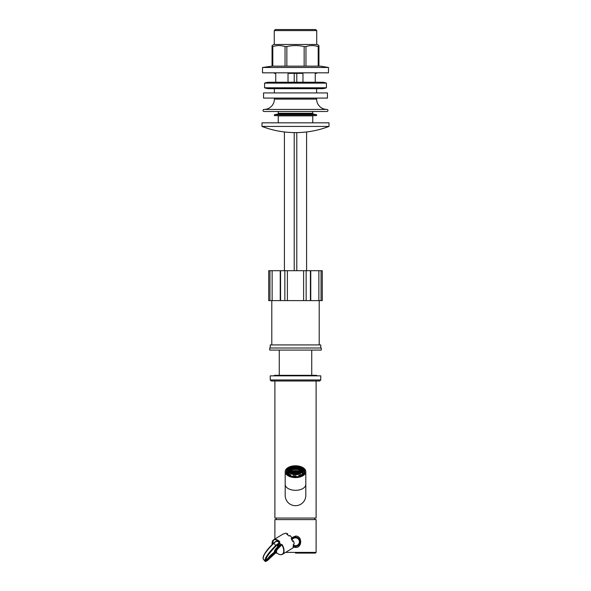 <?xml version="1.0" encoding="UTF-8"?>
<svg xmlns="http://www.w3.org/2000/svg" width="591" height="591" viewBox="0 0 591 591"><rect width="100%" height="100%" fill="white"/><g stroke="black" fill="none" stroke-linecap="round" stroke-linejoin="round"><path stroke-width="0.89" d="M295.5 380.988L316.111 380.988L316.111 518.063L274.889 518.063L274.889 380.988L319.716 380.988L320.75 379.961L270.25 379.961L271.284 380.988L295.5 380.988M295.5 505.697A10.306 10.306 0 0 0 305.806 495.391A10.306 10.306 0 0 1 295.5 505.697A10.306 10.306 0 0 1 285.194 495.391A10.306 10.306 0 0 0 295.5 505.697M295.5 465.774A10.306 5.91 0 0 0 285.194 471.684A10.306 5.91 0 0 0 295.5 477.594A10.306 5.91 0 0 0 305.806 471.684A10.306 5.91 0 0 0 295.5 465.774M295.5 477.003A9.279 5.319 0 0 0 304.779 471.684A9.279 5.319 0 0 0 295.5 466.365A9.279 5.319 0 0 0 286.221 471.684A9.279 5.319 0 0 0 295.5 477.003M295.5 476.944A9.175 5.26 0 0 0 304.675 471.684A9.175 5.26 0 0 0 295.5 466.425A9.175 5.26 180 0 0 286.325 471.684A9.175 5.26 180 0 0 295.5 476.944M314.826 518.063A25.768 25.768 0 0 1 314.663 519.607M276.174 518.063A25.768 25.768 0 0 0 276.337 519.607M270.25 379.961L270.25 375.839L320.75 375.839L320.75 379.961M303.9 471.684A8.4 4.817 0 0 1 303.419 473.288L302.503 473.007A7.365 4.226 0 0 0 302.865 471.684A7.365 4.226 0 0 0 302.858 471.455L303.877 471.315A8.4 4.817 0 0 1 303.9 471.684L303.9 472.866A8.4 4.817 0 0 1 303.885 473.147M301.875 474.824A8.4 4.817 0 0 1 299.127 476.028L298.824 475.46A7.365 4.226 0 0 0 300.989 474.507L301.875 475.253M296.143 476.486A8.4 4.817 0 0 1 295.5 476.501A8.4 4.817 180 0 1 292.708 476.228L293.202 475.703A7.365 4.226 0 0 0 295.5 475.91A7.365 4.226 0 0 0 295.906 475.903L296.143 476.811M290.558 474.824L290.033 475.341A8.4 4.817 180 0 1 287.928 473.768L288.925 473.59A7.365 4.226 0 0 0 290.587 474.839L290.351 475.873M288.482 470.384L288.497 470.37A7.365 4.226 0 0 0 288.135 471.684A7.365 4.226 0 0 0 288.142 471.921L287.123 472.054A8.4 4.817 180 0 1 287.1 471.684A8.4 4.817 180 0 1 287.581 470.089L288.482 470.384M291.939 467.481L291.873 467.341A8.4 4.817 180 0 0 289.125 468.552L289.708 468.744M294.857 466.883L294.857 466.883A8.4 4.817 180 0 1 295.5 466.868A8.4 4.817 0 0 1 298.292 467.141L298.204 467.23M302.09 469.756L303.072 469.601A8.4 4.817 0 0 0 300.967 468.028L300.708 468.286M302.518 472.985L302.518 473.834L302.503 473.007M303.286 474.085L302.518 473.834A7.365 4.226 180 0 1 301.742 474.78M302.356 470.975A7.365 4.226 180 0 1 302.828 472.106M302.858 471.921L302.858 471.455M298.861 475.452L298.861 476.294L298.824 475.46M298.824 476.302A7.365 4.226 180 0 1 296.143 476.738M302.636 472.741A7.365 4.226 0 0 0 302.356 472.246M288.644 472.246A7.365 4.226 0 0 0 288.216 473.162M292.708 476.442A7.365 4.226 180 0 1 290.587 475.681L290.587 474.839M288.415 473.694A7.365 4.226 180 0 1 288.142 472.763L288.142 471.921L288.135 472.741L287.123 472.896A8.4 4.817 180 0 0 287.241 473.421M288.644 470.975A7.365 4.226 180 0 0 288.497 471.212L288.497 470.37M302.356 470.842A6.856 3.93 0 0 0 295.5 466.912A6.856 3.93 180 0 0 288.644 470.842A6.856 3.93 180 0 0 295.5 474.772A6.856 3.93 0 0 0 302.356 470.842L302.356 473.797A6.856 3.93 180 0 1 302.333 474.115M295.5 474.477A6.338 3.635 180 0 1 289.162 470.842A6.338 3.635 180 0 1 295.5 467.208A6.338 3.635 0 0 1 301.838 470.842A6.338 3.635 0 0 1 295.5 474.477M289.169 471.049A6.338 3.635 180 0 1 295.5 467.629A6.338 3.635 0 0 1 301.831 471.049M294.724 471.655L296.276 471.655M295.5 472.017L295.736 472.667L295.027 472.342L295.5 472.017M295.5 472.918L295.736 473.62L295.027 473.265L295.5 472.918M295.264 474.654L295.264 473.893L295.973 474.27L295.736 474.654M295.5 467.673L295.973 467.769L295.5 467.673M295.5 467.939L295.973 468.065L295.5 467.939M295.5 468.286L295.973 468.441L295.5 468.286M295.027 468.892L295.973 468.892M296.157 468.899L297.11 468.966M297.288 468.988L298.241 469.121M298.425 469.151L299.378 469.35M299.556 469.394L300.272 469.409L300.014 469.697M300.051 469.852L300.509 470.185L300.117 470.288A8.244 6.752 0 0 1 299.8 470.458L299.615 470.362A8.244 6.752 180 0 0 300.139 470.096A13.829 11.325 180 0 0 290.861 470.096A8.244 6.752 180 0 0 291.385 470.362L291.2 470.458A8.244 6.752 0 0 1 290.883 470.288L290.728 470.495M300.272 470.968L300.132 470.931A8.244 6.752 0 0 1 299.8 471.108L299.8 470.635L299.8 471.108M300.014 471.825L300.272 472.482L299.681 472.113A8.244 6.752 180 0 0 300.139 471.869A13.829 11.325 180 0 0 290.861 471.869A8.244 6.752 180 0 0 291.319 472.113L291.74 472.069M296.276 471.359L296.394 471.81L296.992 471.411L299.142 472.194L299.681 471.877M298.662 468.899L299.378 468.892L298.662 468.597M297.532 468.715L298.241 468.663L297.532 468.412M296.874 468.648L296.157 468.449L296.874 468.345M296.394 472.689L296.394 472.046L297.11 472.416L296.394 472.689L296.394 472.046M297.532 472.793L297.532 472.143L298.241 472.564L297.532 472.793L297.532 472.143M298.662 472.97L298.662 472.327L299.378 472.793L298.662 472.97L298.662 472.327M300.272 473.361L299.556 472.837L300.509 473.103M299.8 469.151L300.509 469.202L299.8 468.855M298.662 468.493L299.378 468.523L298.662 468.249M297.532 468.316L298.241 468.286L297.532 468.065M296.394 468.212L297.11 468.138L296.394 467.969M296.394 473.642L296.394 472.94L297.11 473.339L296.394 473.642L296.394 472.94M297.532 473.746L297.532 473.044L298.241 473.494L297.532 473.746L297.532 473.044M299.142 474.026L298.425 473.524L299.378 473.723M300.93 471.891L300.93 471.359L301.646 471.877L300.93 471.891L300.93 471.359M300.93 471.175L300.93 470.702L301.646 471.19L300.93 471.175L300.93 470.702M300.93 470.532L300.93 470.118L301.646 470.576L300.93 470.118M296.394 467.887L297.11 467.843L296.394 467.703M296.394 474.676L296.394 473.916L296.874 473.945L296.874 474.713M296.874 472.076L296.874 472.719M298.004 472.209L298.004 472.852M299.142 472.423L299.142 473.066M299.8 472.586L299.8 473.228M300.272 472.719L300.272 473.236M300.509 469.202L300.509 469.653M296.874 472.97L296.874 473.672M298.004 473.11L298.004 473.812M298.662 473.221L298.662 473.923M299.142 473.317L299.142 473.819M301.41 471.529L301.41 472.061M301.41 470.864L301.41 471.337M301.41 470.288L301.41 470.702M296.394 473.916L296.394 474.44M296.874 473.945L296.874 474.388M293.587 471.751L294.008 471.707M292.456 471.921L292.877 471.847M290.861 471.869L290.861 471.278A13.829 11.325 180 0 1 300.139 471.278L300.139 471.869M291.319 471.877L290.728 472.482L290.986 471.825M290.949 471.625L290.491 471.485L290.728 470.968M290.883 470.288L290.491 470.185L290.949 469.852M290.986 469.697L290.728 469.409L291.444 469.394M291.622 469.35L292.575 469.151M292.759 469.121L293.712 468.988M293.89 468.966L294.843 468.899M294.724 471.359L294.126 471.847L294.008 471.411M293.587 471.455L293.468 471.913L292.877 471.559M292.456 471.625L291.858 472.194L291.74 471.773M294.126 468.648L294.843 468.449L294.126 468.345M292.996 468.781L293.712 468.53L292.996 468.478M291.858 468.995L292.575 468.693L291.858 468.693M291.858 473.066L291.858 472.423L292.575 472.601L291.858 473.066L291.858 472.423M292.996 472.852L292.996 472.209L293.712 472.438L292.996 472.852L292.996 472.209M294.126 472.719L294.126 472.076L294.843 472.349L294.126 472.719L294.126 472.076M294.126 468.242L294.843 468.072L294.126 467.998M292.996 468.375L293.712 468.153L292.996 468.131M291.858 468.589L292.575 468.323L291.858 468.353M290.728 469.284L291.444 468.936L290.728 468.988M290.491 473.103L291.444 472.837L290.728 473.361M291.622 473.723L292.338 473.221L291.858 474.026M293.712 473.361L292.759 473.494L293.712 473.361M294.126 473.672L294.126 472.97L294.843 473.273L294.126 473.672L294.126 472.97M294.126 467.917L294.843 467.777L294.126 467.732M289.59 470.702L290.307 470.244L289.59 470.702L289.59 470.288M289.59 471.337L289.59 470.864L290.307 470.857L289.59 471.337L289.59 470.864M289.59 472.061L289.59 471.529L290.307 471.544L289.59 472.061L289.59 471.529M294.126 474.713L294.126 473.945L294.606 473.916L294.606 474.676M292.338 472.327L292.338 472.97M293.468 472.143L293.468 472.793M294.606 472.046L294.606 472.689M290.491 469.202L290.491 469.653M290.728 472.719L290.728 473.236M291.2 472.586L291.2 473.228M291.858 473.317L291.858 473.819M292.338 473.221L292.338 473.923M293.468 473.044L293.468 473.746M292.996 473.11L292.996 473.812M294.606 472.94L294.606 473.642M290.07 470.118L290.07 470.532M290.07 470.702L290.07 471.175M290.07 471.359L290.07 471.891M294.126 473.945L294.126 474.388M294.606 473.916L294.606 474.44M295.736 472.024L295.736 472.667M295.264 472.024L295.264 472.667M295.736 472.918L295.736 473.62M295.264 472.918L295.264 473.62M295.736 473.893L295.736 474.477M295.264 473.893L295.264 474.477M300.139 470.096L300.139 469.505A13.829 11.325 180 0 0 290.861 469.505L290.861 470.096M291.681 470.502A8.244 6.752 180 0 0 292.515 470.813L292.338 470.931A8.244 6.752 0 0 1 291.858 470.754L291.681 470.502A8.244 6.752 0 0 1 291.385 470.362M298.485 470.813A8.244 6.752 180 0 0 299.319 470.502L299.142 470.754A8.244 6.752 0 0 1 298.669 470.924L298.485 470.813A8.244 6.752 0 0 1 298.315 470.864M290.868 470.458A8.244 6.752 0 0 0 291.2 470.635L291.2 471.108A8.244 6.752 0 0 1 290.868 470.931M298.987 470.99A8.244 6.752 0 0 0 299.142 470.931L299.142 471.404M292.013 470.99A8.244 6.752 0 0 1 291.858 470.931L291.858 471.404M290.728 471.16L290.728 471.684M291.2 470.635L291.2 471.108M290.728 469.911L290.728 470.333M300.272 469.911L300.272 470.333M290.728 471.899L290.728 472.482M300.272 471.899L300.272 472.482M287.115 473.147A8.4 4.817 180 0 1 287.1 472.866L287.1 471.684M290.033 475.341L290.033 475.733M287.928 473.768L287.928 474.322M287.123 472.054L287.123 472.896M288.09 470.259A8.4 4.817 180 0 1 289.125 469.394L289.125 468.552M303.419 473.288L303.419 473.923M303.072 469.601L303.072 470.451A8.4 4.817 180 0 1 303.641 471.352M303.072 470.451L302.333 470.562M321.268 350.071L269.732 350.071L269.732 348.01L321.268 348.01L321.268 350.071M320.75 348.01L320.75 344.922L270.25 344.922L270.25 348.01M280.245 270.715L322.294 270.715L322.294 300.605L268.706 300.605L268.706 270.715L280.245 270.715L280.245 300.605M310.755 270.715L310.755 300.605M318.867 270.715L318.867 300.605M287.389 270.715L287.389 300.605M303.611 270.715L303.611 300.605M272.133 270.715L272.133 300.605M274.889 539.029L274.889 519.607L316.111 519.607L316.111 552.386L285.652 552.386M293.638 547.089L295.5 547.436C302.415 547.96 302.407 535.572 295.5 536.096L291.762 537.677M293.225 537.729L292.833 537.973M297.731 545.833L298.167 545.559M298.167 537.973L297.325 537.507M295.5 553.102L315.395 553.102L295.5 553.102M277.046 553.102L275.605 553.102L277.046 553.102M295.5 537.13A4.639 4.639 0 0 0 291.57 539.31A4.639 4.639 0 0 1 300.139 541.77A4.639 4.639 0 0 1 295.5 546.409A4.639 4.639 0 0 0 300.139 541.77A4.639 4.639 0 0 0 295.5 537.13L295.5 536.096M295.5 546.409A4.639 4.639 0 0 1 293.727 546.054A4.639 4.639 0 0 0 295.5 546.409L295.5 547.436M280.762 29.55L297.871 29.55M293.129 29.55L310.238 29.55M316.732 30.584L274.268 30.584L275.303 29.55L315.697 29.55L316.732 30.584L316.732 44.495M274.268 30.584L274.268 44.495M277.977 29.55L313.023 29.55L277.977 29.55M274.372 73.358L275.738 73.358L274.372 73.358L274.372 72.833M315.262 73.358L316.628 73.358L315.262 73.358L315.262 82.238L315.262 73.358M275.738 82.238L275.738 73.358L275.738 82.238M274.372 88.68L274.372 92.935M274.372 98.084L274.372 99.118A10.306 10.306 0 0 1 264.066 109.424L326.934 109.424A1.034 1.034 0 0 1 327.968 110.458A1.034 1.034 0 0 1 326.853 111.485L264.147 111.485A1.034 1.034 0 0 1 264.066 111.485L326.934 111.485M316.628 88.68L316.628 92.935M316.628 98.084L316.628 99.118A10.306 10.306 0 0 0 326.934 109.424M316.628 72.833L316.628 73.358M288.031 82.238L288.031 73.358L302.969 73.358L288.031 73.358L288.031 82.238L302.969 82.238L302.969 73.358L302.969 82.238M262.522 72.833L328.478 72.833L328.478 67.477L262.522 67.477L262.522 72.833M272.052 66.14L272.798 66.14L272.798 46.556L272.052 46.556L272.052 45.573L272.052 66.14L262.522 67.477M272.798 66.14L320.492 66.14L328.478 67.477M276.891 45.684L274.859 46.017M318.948 45.573L318.948 46.556L318.948 45.573L317.249 44.495L273.751 44.495L272.052 45.573M272.798 46.556C276.884 45.248 280.961 45.248 285.039 46.556L286.849 46.556C292.619 45.248 298.389 45.248 304.151 46.556L305.961 46.556C310.039 45.248 314.116 45.248 318.202 46.556L316.185 46.024M314.109 45.684L313.023 45.596M318.202 66.14L318.202 46.556L318.948 46.556L318.948 66.14M286.849 46.556L286.849 66.14M285.039 46.556L285.039 66.14M305.961 46.556L305.961 66.14M304.151 46.556L304.151 66.14M264.066 109.424A1.034 1.034 0 0 0 263.032 110.458A1.034 1.034 0 0 0 264.066 111.485M278.235 111.485L278.235 113.28L312.765 113.28L312.765 111.485M312.558 113.28L312.558 114.048M278.442 113.28L278.442 114.048M274.785 115.637A0.517 0.517 0 0 1 274.697 114.617L277.925 114.048L313.075 114.048L316.303 114.617A0.517 0.517 0 0 1 316.215 115.637A0.517 0.517 0 0 1 316.126 115.629L274.874 115.629A0.517 0.517 0 0 1 274.785 115.637L316.215 115.637M278.235 122.825L278.235 115.858L312.765 115.858L312.765 122.825M262.005 126.43L262.005 122.825L328.995 122.825L328.995 126.43A93.806 93.806 0 0 1 262.005 126.43L328.995 126.43M326.417 87.778A12.367 12.367 0 0 1 321.777 88.68L269.223 88.68A12.367 12.367 0 0 1 264.583 87.778L326.417 87.778L326.417 83.139L264.583 83.139L264.583 87.778M264.583 83.139A12.367 12.367 0 0 1 269.223 82.238L321.777 82.238A12.367 12.367 0 0 1 326.417 83.139M263.549 92.935L327.451 92.935L327.451 98.084L263.549 98.084L263.549 92.935M282.114 544.621A8.503 4.684 58.7 0 1 282.513 554.292C280.799 555.178 278.804 554.639 276.544 552.681L276.529 552.659C276.558 550.007 275.702 551.048 281.833 544.791L281.353 544.4L281.833 544.791A8.326 4.588 -121.3 0 1 283.052 553.464A8.326 4.588 -121.3 0 1 276.529 552.659L276.049 552.637M280.333 554.631A8.503 4.684 58.7 0 0 282.513 554.292L291.777 548.655A8.503 4.684 -121.3 0 0 291.961 548.537L292.84 547.997A8.503 4.684 58.7 0 0 293.956 546.335L293.077 546.874A8.503 4.684 -121.3 0 0 293.291 544.481L294.17 543.942A8.503 4.684 58.7 0 0 293.476 540.95L292.589 541.489A8.503 4.684 -121.3 0 0 291.149 538.615L292.028 538.083L291.289 538.837M272.37 541.548A8.503 4.684 58.7 0 1 273.67 539.768L282.934 534.131A8.503 4.684 -121.3 0 1 284.5 533.732L285.387 533.193A8.503 4.684 58.7 0 1 287.662 533.843L286.783 534.382A8.503 4.684 -121.3 0 1 289.043 536.044L289.922 535.505A8.503 4.684 58.7 0 1 292.028 538.083M263.261 559.042L263.231 559.005A30.88 6.331 -39.3 0 1 273.832 543.262A16.208 8.931 -121.3 0 1 274.793 544.37A16.208 8.931 58.7 0 1 275.709 545.552C278.405 543.277 279.587 542.701 279.248 543.838L279.218 544.208C279.506 543.166 278.442 543.676 276.027 545.737A30.569 6.272 140.7 0 0 265.522 561.317C266.571 561.273 267.945 560.298 269.651 558.399A2.77 0.569 140.7 0 0 269.725 558.281A5.518 1.13 -39.3 0 1 269.91 557.985L270.006 557.845M269.91 557.985C272.311 555.267 274.239 553.553 275.687 552.858L276.115 552.592C276.182 550.103 275.502 550.915 281.412 544.739L280.984 544.998C279.129 546.32 278.427 546.202 278.893 544.658L278.989 544.518M279.321 546.594C276.928 548.721 274.46 552.297 275.354 552.482L274.217 553.693A6.242 1.278 140.7 0 0 269.178 558.65A2.371 0.488 -39.3 0 1 266.068 560.911A29.89 6.132 -39.3 0 1 276.396 545.589A2.371 0.488 -39.3 0 1 278.656 544.577A6.242 1.278 140.7 0 0 279.38 546.032L278.974 546.416C275.894 549.475 274.542 551.477 274.918 552.43L274.475 551.883L273.596 552.814A6.545 1.345 140.7 0 0 268.321 558A2.061 0.421 -39.3 0 1 266.016 559.81M279.454 541.829L278.693 542.287L279.735 541.866A8.503 4.684 -121.3 0 0 279.565 541.696L279.447 541.821A8.326 4.588 58.7 0 0 272.141 544.651M263.135 557.498A30.569 6.272 -39.3 0 1 273.788 543.003C276.189 540.957 277.253 540.447 276.98 541.474M279.395 541.873L278.819 542.22M272.126 544.666L273.67 539.768A8.503 4.684 58.7 0 1 279.706 541.615L279.565 541.696M283.126 534.02L283.717 533.813M287.662 533.843L287.654 534.907M292.39 540.979L293.476 540.95M293.306 545.545L293.956 546.335M278.804 542.427L279.004 542.309A8.503 4.684 -121.3 0 1 280.924 544.658L278.597 545.382L279.211 544.215A2.77 0.569 140.7 0 1 279.122 544.333L279.277 544.148M273.759 543.018L273.832 543.262C276.492 540.972 277.674 540.41 277.393 541.57M276.027 545.737L275.709 545.552A30.88 6.331 140.7 0 0 265.1 561.287L265.241 561.376M269.681 558.03L269.651 558.399M268.949 553.937L270.346 552.157M277.142 545.02A6.545 1.345 140.7 0 0 277.135 545.604L277.578 546.15L279.225 546.099M278.524 545.87C275.443 548.928 274.091 550.93 274.475 551.883M266.113 560.475L266.068 560.911L266.113 560.475M278.184 544.429L278.656 544.577M275.354 552.482L274.047 553.361A6.545 1.345 140.7 0 0 268.765 558.547L269.178 558.65M266.12 560.475A2.061 0.421 140.7 0 0 268.765 558.547L268.321 558M285.194 495.391L285.194 484.406A10.306 5.91 0 0 0 295.5 490.316A10.306 5.91 0 0 0 305.806 484.406L305.806 495.391M300.154 467.954A8.606 4.935 180 0 1 300.782 468.212M303.072 469.764A8.606 4.935 180 0 1 304.106 472.106C303.708 474.868 300.841 476.442 295.5 476.826C290.159 476.442 287.292 474.868 286.894 472.106A8.606 4.935 180 0 1 287.344 470.532M295.5 466.454A9.124 5.23 180 0 1 304.624 471.684A9.124 5.23 180 0 1 295.5 476.915A9.124 5.23 180 0 1 286.376 471.684A9.124 5.23 180 0 1 295.5 466.454M287.632 470.104A8.606 4.935 180 0 1 289.125 468.796M280.577 270.715L280.577 300.605M321.061 270.715L321.061 300.605M310.423 270.715L310.423 300.605M306.145 270.715L306.145 300.605M284.855 270.715L284.855 300.605M269.939 270.715L269.939 300.605M293.321 545.02A3.915 3.915 0 0 0 299.415 541.77A3.915 3.915 0 0 0 291.976 540.063M274.372 99.118L316.628 99.118M274.697 114.617L316.303 114.617M281.353 544.4L280.984 544.998M276.544 552.681L275.657 552.888L269.718 558.332C267.354 560.8 265.817 561.797 265.123 561.324L263.202 558.953C263.039 555.075 266.563 549.763 273.766 543.018L273.766 543.018C275.938 541.157 277.201 540.47 277.556 540.957L279.44 543.255L279.284 544.141M265.522 561.317L265.1 561.287A16.208 8.931 58.7 0 1 264.14 560.179A16.208 8.931 -121.3 0 1 263.231 559.005L263.202 558.953M277.578 546.15A6.545 1.345 140.7 0 1 278.235 544.496A2.061 0.421 140.7 0 0 278.258 544.4M274.217 553.693L273.596 552.814M285.194 484.406L285.194 471.684M305.806 484.406L305.806 471.684M304.675 472.475L304.675 471.684M286.325 472.475L286.325 471.684M317.404 375.839L316.37 375.322L274.63 375.322L273.596 375.839M288.644 470.842L288.644 473.657M286.908 472.342L287.1 471.869M303.9 471.869L304.092 472.342M311.73 375.322L311.73 350.071M279.27 375.322L279.27 350.071M319.206 300.605L319.206 344.922M271.794 300.605L271.794 344.922M316.111 552.386L315.395 553.102M284.419 131.956L284.419 270.715M294.215 73.358L294.215 82.238M294.215 132.606L294.215 270.715M296.785 73.358L296.785 82.238M296.785 132.606L296.785 270.715M306.581 131.956L306.581 270.715M321.777 82.238L316.761 82.238M266.149 560.527C265.196 558.621 268.617 553.634 276.418 545.582L278.235 544.318"/></g></svg>
